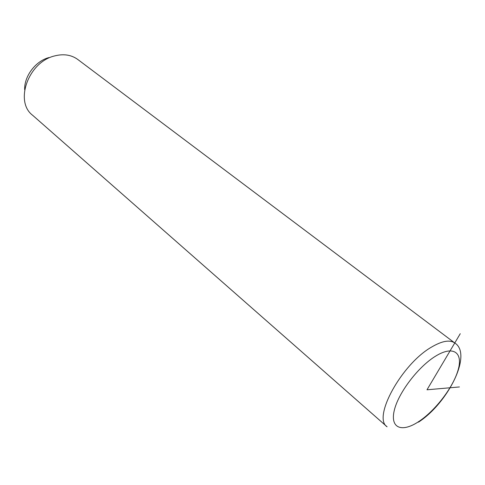 <?xml version="1.0" encoding="UTF-8"?>
<svg xmlns="http://www.w3.org/2000/svg" width="485" height="485" viewBox="0 0 485 485"><rect width="100%" height="100%" fill="white"/><g stroke="black" fill="none" stroke-linecap="round" stroke-linejoin="round"><path stroke-width="0.73" d="M77.952 59.6L77.661 59.382C71.216 54.781 63.505 53.641 54.526 55.951C28.366 62.031 14.307 101.571 32.604 115.248L386.878 426.606M49.003 57.557C35.647 60.977 24.123 76.212 24.668 89.683M459.416 386.951L426.994 389.788L460.253 333.71M77.661 59.382L454.724 342.943C449.789 339.579 442.162 340.906 431.832 346.921C401.744 363.817 372.256 417.773 387.097 426.8M435.827 356.008C418.312 366.551 398.179 393.026 394.226 410.619C390.007 428.382 402.029 432.717 418.67 421.611C435.269 410.746 453.208 387.315 458.101 370.019C463.242 352.583 453.408 345.205 435.827 356.008M418.482 422.15C447.879 403.156 472.869 354.062 454.724 342.943"/></g></svg>
